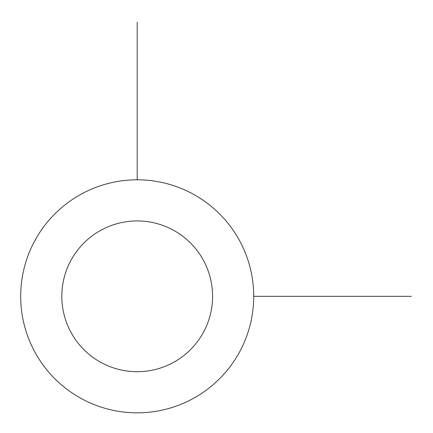 <?xml version="1.0" encoding="UTF-8"?>
<svg xmlns="http://www.w3.org/2000/svg" width="433" height="433" viewBox="0 0 433 433"><rect width="100%" height="100%" fill="white"/><g stroke="black" fill="none" stroke-linecap="round" stroke-linejoin="round"><path stroke-width="0.65" d="M34.954 240.461A116.509 116.509 0 0 1 193.064 194.071A116.509 116.509 0 0 1 239.454 352.181A116.509 116.509 0 0 1 81.344 398.571A116.509 116.509 0 0 1 34.954 240.461M71.044 260.173A75.391 75.391 0 0 1 173.346 230.161A75.391 75.391 0 0 1 203.364 332.463A75.391 75.391 0 0 1 101.062 362.481A75.391 75.391 0 0 1 71.044 260.173M253.716 296.318L411.35 296.318M137.201 179.809L137.201 22.175"/></g></svg>
